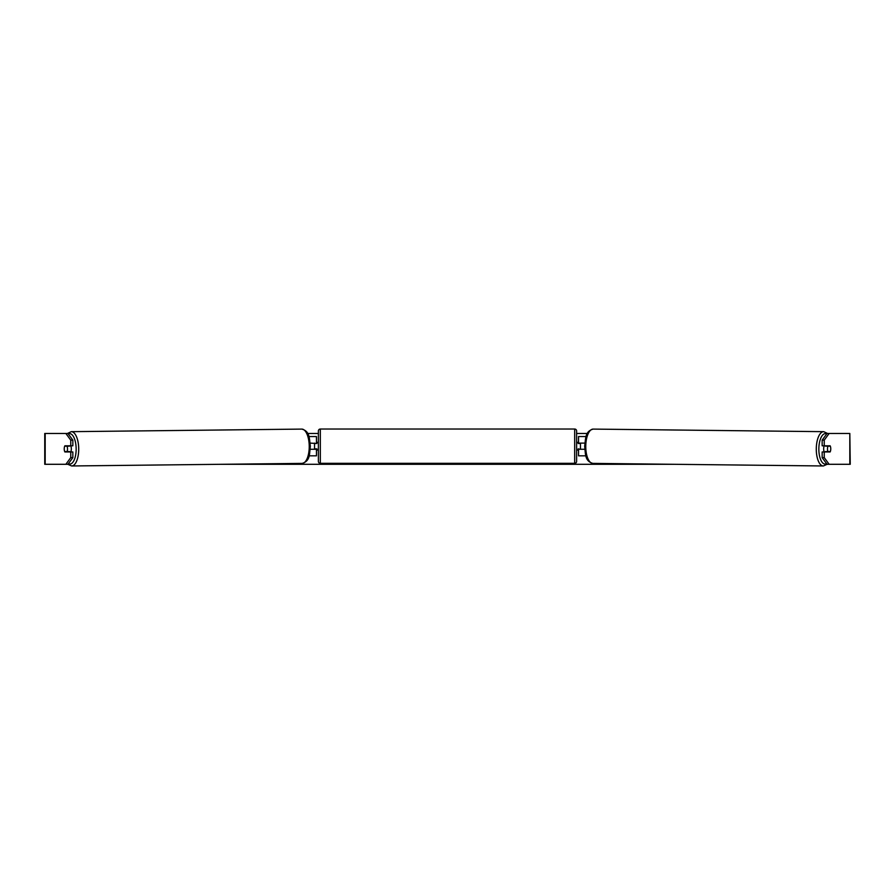 <?xml version="1.0" encoding="UTF-8"?>
<svg xmlns="http://www.w3.org/2000/svg" width="895" height="895" viewBox="0 0 895 895"><rect width="100%" height="100%" fill="white"/><g stroke="black" fill="none" stroke-linecap="round" stroke-linejoin="round"><path stroke-width="1.34" d="M586.102 436.547L578.539 436.547L578.539 443.103L584.815 443.103M585.901 455.823L578.539 455.823L578.539 448.876M580.463 449.268L578.148 448.876L578.148 450.04L576.615 450.04L576.615 461.406A1.924 1.924 0 0 1 574.679 463.33L320.32 463.33A1.924 1.924 0 0 1 318.385 461.406L318.385 430.965A1.924 1.924 0 0 1 320.32 429.029L320.32 463.33M580.463 448.876L580.463 443.103M584.748 449.268L578.539 449.268M824.306 451.964A3.848 1.633 -89.4 0 1 823.657 448.842A3.848 1.633 -89.4 0 1 824.306 445.799M830.314 446.18A3.848 1.633 -89.4 0 1 830.75 448.876A3.848 1.633 -89.4 0 1 830.269 451.583L827.942 451.583A3.848 1.633 -89.4 0 1 827.495 448.876A3.848 1.633 -89.4 0 1 827.987 446.18L830.303 446.18A3.848 1.633 -90 0 0 830.112 445.799L824.25 445.799L824.25 440.139L822.158 440.139L827.047 433.46L829.139 433.46L824.25 440.139M825.716 445.799A3.848 1.633 -89.4 0 0 825.548 446.157L827.987 446.18M825.693 451.964A3.848 1.633 -89.4 0 1 825.492 451.55L827.942 451.583M825.548 446.157L827.875 446.157M64.339 447.534A3.848 1.633 -90 0 0 64.227 448.876A3.848 1.633 -90 0 0 64.887 451.964L72.842 451.964L72.842 457.625L67.953 464.292L44.75 464.292L44.75 433.46L67.953 433.46L72.842 440.139L70.75 440.139L65.861 433.46M307.6 433.46L318.385 433.46M576.615 433.46L587.4 433.46M221.121 464.292L673.879 464.292M830.661 447.534A3.848 1.633 -90 0 1 830.112 451.964L824.25 451.964L824.25 457.625L829.139 464.292L827.047 464.292L822.158 457.625L822.158 451.964L824.25 451.964M849.814 464.292L849.814 433.46L850.25 464.292L829.139 464.292M849.814 433.46L829.139 433.46M824.25 445.799L822.158 445.799L822.158 440.139M822.158 457.625L824.25 457.625M72.842 440.139L72.842 445.799L70.75 445.799L70.75 440.139M65.861 464.292L70.75 457.625L70.75 451.964M70.75 457.625L72.842 457.625M70.75 445.799L64.887 445.799A3.848 1.633 -90 0 0 64.697 446.18L64.686 446.18A3.848 1.633 -90.6 0 0 64.25 448.876A3.848 1.633 -90.6 0 0 64.731 451.583L67.058 451.583A3.848 1.633 -90.6 0 0 67.505 448.876A3.848 1.633 -90.6 0 0 67.013 446.18L64.686 446.18M316.461 443.484L310.185 443.103M316.461 443.103L316.461 436.547L308.898 436.547M309.099 455.823L316.461 455.823L316.461 448.876M314.537 449.268L314.537 443.103M310.252 449.268L316.461 449.268M574.679 463.33L574.679 429.029A1.924 1.924 0 0 1 576.615 430.965L576.615 461.406M574.679 429.029L320.32 429.029M318.385 442.331L316.852 442.331L316.852 443.484L314.537 443.484M314.537 448.876L316.852 448.876L316.852 450.04L318.385 450.04M580.463 443.484L578.148 443.484L578.148 442.331L576.615 442.331L576.615 430.965M70.694 451.964A3.848 1.633 -90.6 0 0 71.343 448.842A3.848 1.633 -90.6 0 0 70.694 445.799M67.058 451.583L69.508 451.55A3.848 1.633 -90.6 0 1 69.307 451.964M67.013 446.18L69.452 446.157A3.848 1.633 -90.6 0 0 69.284 445.799M69.452 446.157L67.125 446.157M823.344 465.971L592.826 463.386A17.15 7.25 -89.4 0 1 585.766 446.247A17.15 7.25 -89.4 0 1 593.206 429.097L823.724 431.67A17.15 7.25 90.6 0 0 816.285 448.82A17.15 7.25 90.6 0 0 823.344 465.971L827.181 464.292M826.588 463.677A15.226 6.433 -89.4 0 1 818.847 448.842A15.226 6.433 -89.4 0 1 826.712 433.918M45.186 464.292L45.186 433.46M301.794 429.097C309.927 431.289 309.211 438.158 310.352 446.225C309.368 454.257 310.241 461.026 302.174 463.386A17.15 7.25 -90.6 0 0 309.234 446.247A17.15 7.25 -90.6 0 0 301.794 429.097L71.276 431.67A17.15 7.25 89.4 0 1 78.715 448.82A17.15 7.25 89.4 0 1 71.656 465.971L67.819 464.292M68.412 463.677A15.226 6.433 -90.6 0 0 76.153 448.842A15.226 6.433 -90.6 0 0 68.288 433.918M823.724 431.67L827.562 433.46M593.206 429.097C585.073 431.289 585.789 438.158 584.648 446.225C585.632 454.257 584.759 461.026 592.826 463.386M302.174 463.386L71.656 465.971M71.276 431.67L67.438 433.46"/></g></svg>
